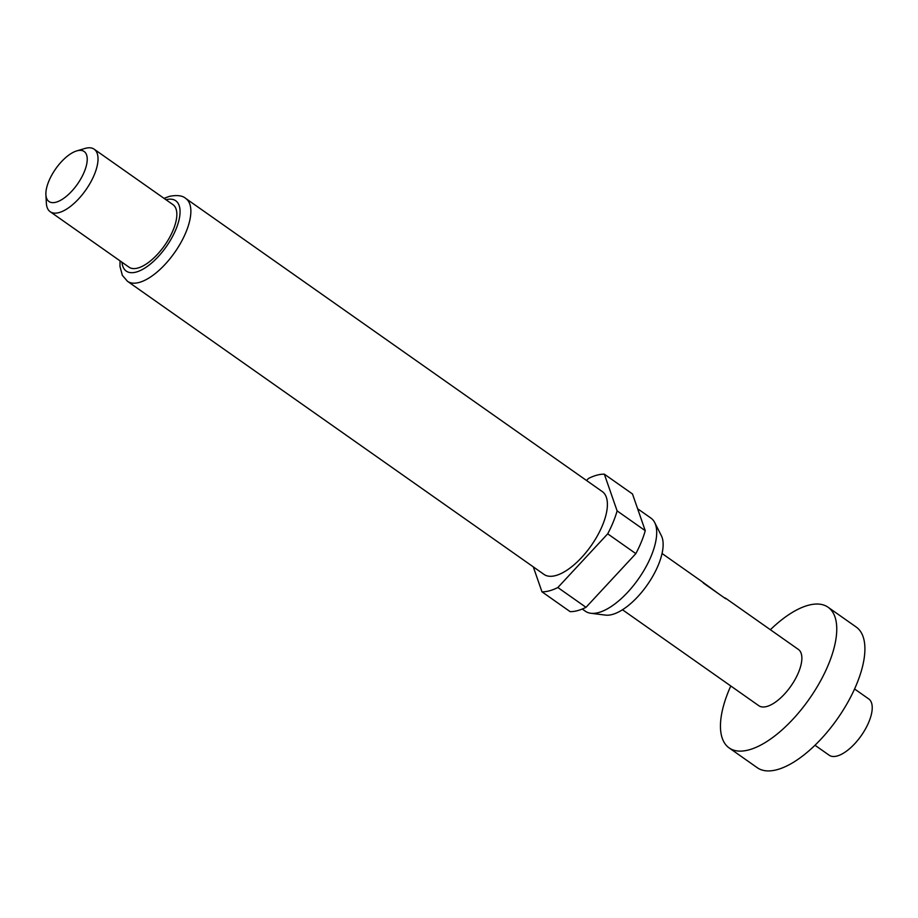 <?xml version="1.0" encoding="UTF-8"?>
<svg xmlns="http://www.w3.org/2000/svg" width="918" height="918" viewBox="0 0 918 918"><rect width="100%" height="100%" fill="white"/><g stroke="black" fill="none" stroke-linecap="round" stroke-linejoin="round"><path stroke-width="1.38" d="M730.785 685.987A85.994 37.397 -54.9 0 0 729.121 747.906L757.27 767.712A85.994 37.397 -54.9 0 0 777.11 769.663A85.994 37.397 -54.9 0 0 848.278 701.478A85.994 37.397 -54.9 0 0 856.242 627.063L828.105 607.257A85.994 37.397 -54.9 0 0 808.253 605.295A85.994 37.397 -54.9 0 0 770.374 629.725M729.121 747.906A85.994 37.397 -54.9 0 0 748.973 749.857A85.994 37.397 -54.9 0 0 820.13 681.672A85.994 37.397 -54.9 0 0 828.105 607.257M814.989 745.244L829.183 755.227A34.391 14.963 -54.9 0 0 837.113 756.007A34.391 14.963 -54.9 0 0 865.582 728.731A34.391 14.963 -54.9 0 0 868.772 698.965L854.578 688.982M637.62 508.733L650.965 518.119A56.95 24.763 125.1 0 1 654.683 522.526L661.373 535.722A49.813 21.665 125.1 0 1 650.667 579.786A49.813 21.665 125.1 0 1 612.272 614.486A49.813 21.665 125.1 0 1 605.501 615.106L590.825 613.27A56.95 24.763 125.1 0 1 585.42 611.262L582.253 609.036M654.683 522.526A56.95 24.763 125.1 0 1 642.451 572.889A56.95 24.763 125.1 0 1 598.559 612.558A56.95 24.763 125.1 0 1 590.825 613.27M602.3 491.589A50.639 22.021 125.1 0 1 597.607 535.412A50.639 22.021 125.1 0 1 555.7 575.563A50.639 22.021 125.1 0 1 544.018 574.416L127.476 281.287A50.639 22.021 125.1 0 0 139.169 282.446A50.639 22.021 125.1 0 0 181.076 242.283A50.639 22.021 125.1 0 0 185.769 198.46L602.3 491.589M76.71 150.908L84.881 148.475A38.223 16.616 125.1 0 1 85.363 148.337A38.223 16.616 125.1 0 1 94.187 149.209A38.223 16.616 125.1 0 1 90.641 182.28A38.223 16.616 125.1 0 1 59.016 212.586A38.223 16.616 125.1 0 1 50.192 211.714A38.223 16.616 125.1 0 1 46.359 203.211L45.9 194.696A30.569 13.3 125.1 0 1 55.688 168.843A30.569 13.3 125.1 0 1 76.71 150.908A30.569 13.3 125.1 0 1 77.101 150.793A30.569 13.3 125.1 0 1 84.353 171.677A30.569 13.3 125.1 0 1 56.021 202.201A30.569 13.3 125.1 0 1 45.9 194.696M94.187 149.209L172.986 204.657A38.223 16.616 125.1 0 1 169.451 237.739A38.223 16.616 125.1 0 1 137.815 268.045A38.223 16.616 125.1 0 1 129.002 267.172L50.192 211.714M586.568 480.516L588.461 478.473A68.793 29.915 125.1 0 1 596.872 475.18A68.793 29.915 125.1 0 1 604.342 474.17L617.114 510.89A68.793 29.915 125.1 0 1 607.705 533.828L557.857 587.52A68.793 29.915 125.1 0 1 541.976 591.823L533.289 566.865M622.473 609.759L758.819 705.712A34.391 14.963 -54.9 0 0 766.76 706.493A34.391 14.963 -54.9 0 0 795.217 679.217A34.391 14.963 -54.9 0 0 798.408 649.451L725.931 598.456A34.391 14.963 -54.9 0 0 724.153 597.664M662.062 553.497L701.914 581.553A34.391 14.963 -54.9 0 1 703.555 583.194L725.713 598.765M720.148 594.887L702.316 581.851M617.114 510.89L645.251 530.696A68.793 29.915 125.1 0 1 635.841 553.634L607.705 533.828M645.251 530.696L632.491 493.976L604.342 474.17M557.857 587.52L586.005 607.326A68.793 29.915 125.1 0 1 570.112 611.629L541.976 591.823M586.005 607.326L635.841 553.634M165.986 199.734A42.997 18.693 125.1 0 1 175.969 229.248A42.997 18.693 125.1 0 1 136.174 272.061A42.997 18.693 125.1 0 1 121.991 262.238M185.769 198.46C182.533 195.557 177.082 194.857 169.44 196.36L164.024 198.357M120.04 260.861L119.971 266.404L122.358 275.377L127.476 281.287M724.302 597.767L703.521 583.137"/></g></svg>
